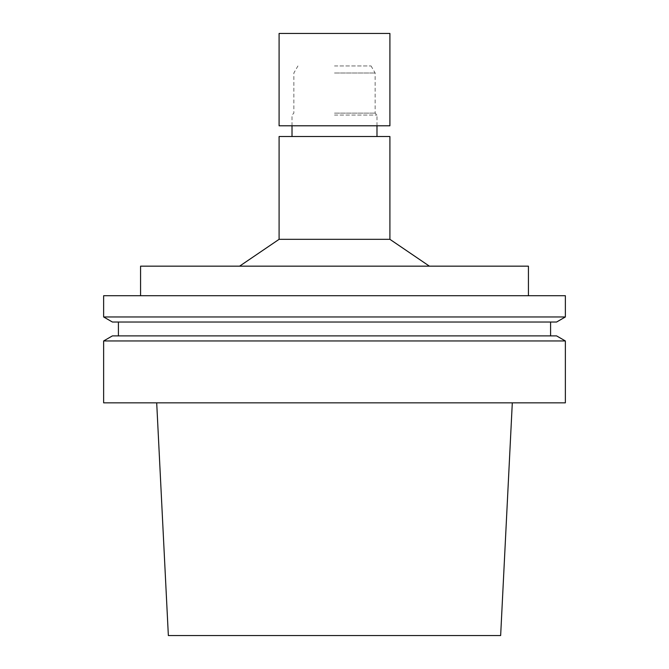 <?xml version="1.0" encoding="UTF-8"?>
<svg xmlns="http://www.w3.org/2000/svg" width="669" height="669" viewBox="0 0 669 669"><rect width="100%" height="100%" fill="white"/><g stroke="black" fill="none" stroke-linecap="round" stroke-linejoin="round"><path stroke-width="0.5" stroke-dasharray="3.35 2.51" d="M500.646 635.55L168.354 635.55M334.5 402.838L512.303 402.838L334.5 402.838M565.364 402.838L103.636 402.838M565.364 340.956L103.636 340.956M556.583 335.888L112.417 335.888M334.5 335.888L550.587 335.888L334.5 335.888M334.5 322.032L550.587 322.032L334.5 322.032M556.583 322.032L112.417 322.032M565.364 316.964L103.636 316.964M565.364 295.715L103.636 295.715M334.5 295.715L140.574 295.715L334.5 295.715M528.426 266.162L140.574 266.162M334.5 266.162L429.406 266.162L334.5 266.162M389.91 239.326L279.09 239.326M389.91 136.509L279.09 136.509M334.5 136.509L376.982 136.509L334.5 136.509M334.5 115.043L376.982 115.043L334.5 115.043M334.5 113.12L375.133 113.12L334.5 113.12M334.5 72.996L375.133 72.996L334.5 72.996M334.5 65.955L371.069 65.955L334.5 65.955M389.91 33.45L279.09 33.45M389.91 125.797L279.09 125.797M376.982 125.797L376.982 115.043L375.133 113.12L375.133 72.996L371.069 65.955M292.019 125.797L292.019 115.043L293.867 113.12L293.867 72.996L297.931 65.955"/><path stroke-width="1" d="M156.697 402.838L168.354 635.55L500.646 635.55L512.303 402.838M334.5 402.838L565.364 402.838L565.364 340.956L103.636 340.956L103.636 402.838L334.5 402.838M103.636 340.956L112.417 335.888L556.583 335.888L565.364 340.956M103.636 316.964L112.417 322.032L556.583 322.032L565.364 316.964L565.364 295.715L103.636 295.715L103.636 316.964L565.364 316.964M140.574 295.715L140.574 266.162L528.426 266.162L528.426 295.715M239.594 266.162L279.09 239.326L389.91 239.326L429.406 266.162M279.09 239.326L279.09 136.509L389.91 136.509L389.91 239.326M334.5 33.45L389.91 33.45L389.91 125.797L279.09 125.797L279.09 33.45L334.5 33.45M550.587 335.888L550.587 322.032M118.413 335.888L118.413 322.032M376.982 136.509L376.982 125.797M292.019 136.509L292.019 125.797"/></g></svg>
